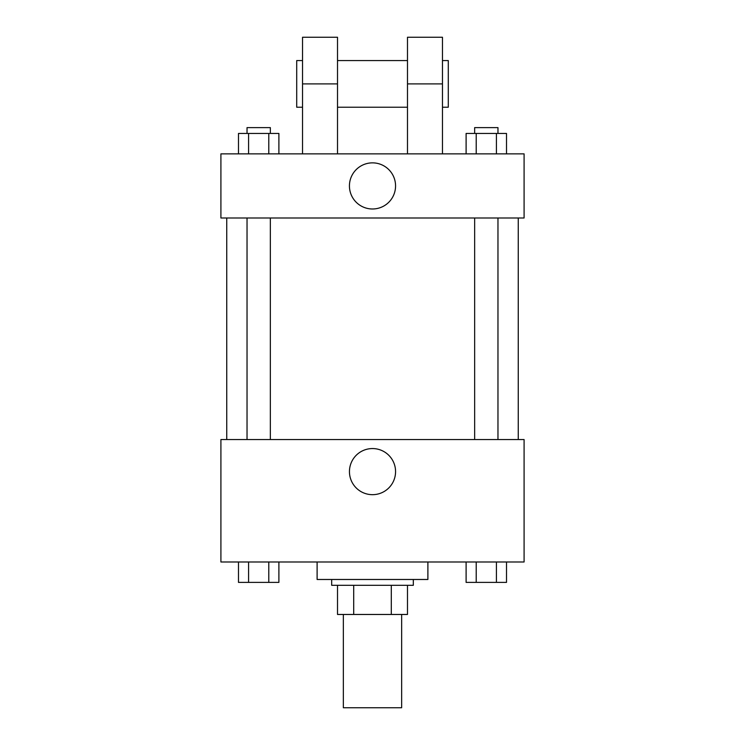 <?xml version="1.0" encoding="UTF-8"?>
<svg xmlns="http://www.w3.org/2000/svg" width="745" height="745" viewBox="0 0 745 745"><rect width="100%" height="100%" fill="white"/><g stroke="black" fill="none" stroke-linecap="round" stroke-linejoin="round"><path stroke-width="1.12" d="M343.352 614.467L343.352 707.75L401.648 707.75L401.648 614.467M391.302 585.309L391.302 614.467L337.513 614.467L337.513 585.309M391.302 614.467L407.487 614.467L407.487 585.309L407.487 614.467M413.317 579.48L413.317 585.309L331.683 585.309L331.683 579.48M353.698 585.309L353.698 614.467M317.109 561.991L317.109 579.48L427.891 579.48L427.891 561.991M524.089 561.991L220.911 561.991L220.911 439.55L524.089 439.55L524.089 561.991M395.567 471.613A23.067 23.067 0 0 1 360.971 491.588A23.067 23.067 0 0 1 360.971 451.647A23.067 23.067 0 0 1 395.567 471.613M518.259 217.996L518.259 439.55M474.649 439.55L474.649 217.996M270.351 217.996L270.351 439.55M524.089 217.996L220.911 217.996L220.911 153.861L524.089 153.861L524.089 217.996L220.911 217.996M506.507 561.991L506.507 582.394L466.109 582.394L466.109 561.991M496.412 561.991L496.412 582.394M476.213 561.991L476.213 582.394M497.967 582.394L474.649 582.394M278.891 561.991L278.891 582.394L238.493 582.394L238.493 561.991M268.787 561.991L268.787 582.394M248.588 561.991L248.588 582.394M270.351 582.394L247.033 582.394M506.507 153.861L506.507 133.448L466.109 133.448L466.109 153.861M496.412 133.448L496.412 153.861M476.213 133.448L476.213 153.861M474.649 133.448L474.649 127.618L497.967 127.618L497.967 133.448M278.891 153.861L278.891 133.448L238.493 133.448L238.493 153.861M268.787 133.448L268.787 153.861M248.588 133.448L248.588 153.861M247.033 133.448L247.033 127.618L270.351 127.618L270.351 133.448M349.433 185.924A23.067 23.067 0 0 1 384.029 165.949A23.067 23.067 0 0 1 384.029 205.899A23.067 23.067 0 0 1 349.433 185.924M407.487 153.861L407.487 83.896L442.465 83.896L442.465 37.25L407.487 37.25L407.487 83.896M407.487 60.569L337.513 60.569M302.535 153.861L302.535 83.896L337.513 83.896L337.513 153.861M337.513 83.896L337.513 37.25L302.535 37.25L302.535 83.896M442.465 153.861L442.465 83.896M442.465 107.215L448.294 107.215L448.294 60.569L442.465 60.569M302.535 60.569L296.706 60.569L296.706 107.215L302.535 107.215M226.741 217.996L226.741 439.55M497.967 439.55L497.967 217.996M247.033 217.996L247.033 439.55M407.487 107.215L337.513 107.215"/></g></svg>
